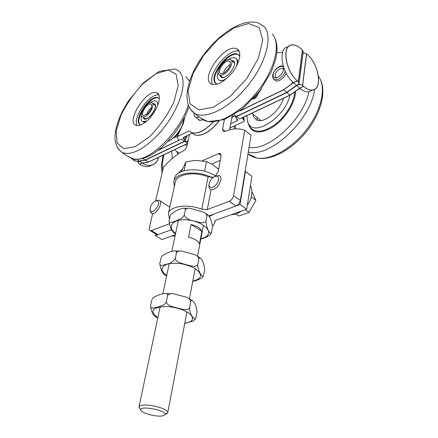 <?xml version="1.0" encoding="UTF-8"?>
<svg xmlns="http://www.w3.org/2000/svg" width="438" height="438" viewBox="0 0 438 438"><rect width="100%" height="100%" fill="white"/><g stroke="black" fill="none" stroke-linecap="round" stroke-linejoin="round"><path stroke-width="0.66" d="M182.099 125.92L181.239 127.409M178.945 131.378L175.715 136.968L172.594 138.496M258.557 93.075L255.891 97.762L252.649 99.349M184.891 140.894L184.672 141.37L145.296 160.166L138.517 161.48L137.91 162.142L138.797 163.626L139.788 164.288L138.698 163.56L137.806 162.076L138.419 161.414L145.197 160.1L184.601 141.151L145.197 160.1L148.197 162.12L187.508 143.533M178.797 139.459L178.315 140.51L158.222 150.207M299.116 83.351L303.211 51.684L302.527 50.069L298.398 81.764L299.116 83.351L297.889 84.83L286.808 92.473L236.487 116.503L286.808 92.473L297.889 84.83C299.576 84.189 301.12 84.381 302.527 85.405L303.55 86.313C306.852 89.16 309.885 90.381 312.644 89.987C322.653 89.029 318.919 64.517 307.509 54.673L306.518 53.754L303.058 52.867M232.775 115.599L233.449 116.13L236.328 116.448L286.704 92.385L296.504 85.355L293.394 82.629L292.119 83.247L292.721 82.519L292.365 81.671C281.284 71.482 278.185 48.306 287.498 47.008M276.827 52.746L282.559 52.264M297.254 80.756C285.576 71.186 281.568 46.291 291.281 44.999C294.374 44.386 297.752 45.733 301.421 49.051L302.423 49.976L298.294 81.671L297.254 80.756L293.394 82.629L283.589 89.708L240.155 110.666M286.277 73.365C283.014 78.999 279.471 81.495 275.65 80.855L274.763 80.094M230.481 127.639L229.797 128.564M234.226 114.729L239.564 118.922L289.896 95.128L299.691 88.147L293.498 82.722L283.693 89.801L239.657 111.044M283.693 89.801L289.896 95.128M139.174 160.938L136.749 159.317L139.279 161.003L138.419 161.414L134.712 160.905L133.606 160.171L134.608 160.839L138.32 161.348L145.098 160.029L142.799 158.485L145.197 160.1L139.279 161.003L142.262 162.996L148.197 162.12M231.675 118.309L233.399 116.092M187.524 143.472L181.458 139.114L157.806 150.53M277.407 52.697L276.882 52.182L277.424 52.697M283.512 70.168C283.572 65.689 275.661 70.337 275.163 75.018C274.976 76.759 275.65 77.592 277.183 77.521M277.599 77.329L277.884 77.176C281.004 75.205 282.932 72.631 283.66 69.461C284.853 62.678 273.881 68.317 273.148 74.772C272.973 77.75 274.456 78.599 277.599 77.329M151.515 165.246L149.462 166.205M311.21 90.786L309.327 91.668M143.264 163.62C146.139 165.225 148.876 165.739 151.471 165.159C155.03 164.201 157.324 161.622 158.359 157.428M178.315 140.51L178.819 140.023L176.892 137.127L177.395 136.634L189.15 130.891L191.724 132.637C197.691 134.225 204.847 130.683 213.202 122.005M197.642 118.682L199.285 120.28L203.292 119.87M298.294 81.671L299.012 83.264L297.785 84.737L296.504 85.355M135.495 159.257L133.606 160.171L131.389 158.441M177.395 136.634L182.712 124.616M186.106 136.13L184.497 139.623L184.989 140.724L184.469 141.222L145.098 160.029M184.497 139.623L183.577 138.956L184.529 136.891M191.724 132.637L194.833 134.915L192.244 133.163L183.599 137.346L183.079 137.844L183.577 138.956M194.833 134.915C201.841 136.557 209.873 132.019 218.929 121.288M286.704 92.385L283.589 89.708M290 95.216L299.795 88.235L296.712 85.536L286.906 92.56L290 95.216L243.183 117.346L242.471 118.348L244.36 120.614L243.654 121.611L230.58 127.715L229.747 128.838M139.377 161.069L142.361 163.067L148.296 162.186L184.617 145.022L187.141 145.241M190.185 131.822L191.828 132.714C197.823 134.307 205.006 130.738 213.383 121.999M198.644 119.935L197.746 118.758M219.131 121.244C210.048 132.052 201.984 136.634 194.937 134.992L192.041 132.867M302.527 50.069L301.519 49.144C297.856 45.826 294.478 44.479 291.385 45.098C281.678 46.384 285.685 71.279 297.358 80.849L298.398 81.764M296.712 85.536L297.993 84.917C299.68 84.277 301.224 84.474 302.631 85.498L303.654 86.401C306.956 89.248 309.984 90.474 312.743 90.075C322.751 89.117 319.017 64.61 307.607 54.761L306.616 53.847L302.631 85.498M311.736 90.54L308.894 91.865C306.452 92.237 303.764 91.312 300.824 89.084L299.192 88.668M142.914 162.985L143.363 163.686C146.237 165.29 148.975 165.805 151.564 165.225C155.161 164.25 157.466 161.633 158.485 157.373M151.849 165.153L148.991 166.424C146.057 167.07 142.991 166.358 139.788 164.288L142.361 163.067M184.672 141.37L187.344 141.677L188.417 139.344M236.629 118.621L237.057 120.877L237.752 119.903L235.836 117.598L236.52 116.524M286.906 92.56L236.531 116.612M237.057 120.877L230.651 123.899M230.027 127.294L230.58 127.715M187.836 142.027L187.344 141.677M145.296 160.166L148.296 162.186M146.533 114.647C147.475 111.772 149.144 109.423 151.543 107.595M147.053 114.252L143.626 115.517C139.749 114.521 147.294 102.525 150.809 104.074C152.67 106.324 151.417 109.719 147.053 114.252M147.026 115.342C151.701 111.761 154.745 103.439 151.696 102.7C147.327 100.767 137.954 115.67 142.772 116.908C143.878 117.225 145.296 116.705 147.026 115.342M175.173 136.092L175.912 136.623M227.64 69.73L227.908 69.401M227.514 69.877L228.023 69.248M223.435 73.173C224.595 69.341 226.917 66.456 230.393 64.523M225.395 71.947C223.468 73.409 221.902 73.923 220.686 73.485C216.148 71.914 225.313 58.906 229.424 61.101C231.538 63.592 230.196 67.206 225.395 71.947M225.488 73.086C230.744 69.138 233.837 60.762 230.508 59.606C225.395 56.88 214.007 73.042 219.657 74.991C221.157 75.533 223.101 74.898 225.488 73.086M255.266 96.886L256.033 97.515M209.15 216.602L214.259 213.963L239.997 204.513L246.704 209.167L215.233 220.451L214.762 220.894L214.735 222.811L212.567 226.523M246.704 209.167L251.921 176.207L245.428 171.439L245.072 171.586M175.32 234.757L161.951 239.548L155.386 235.578L171.762 229.567L158.058 234.593L151.4 230.547L150.289 230.667C149.336 230.355 149.024 229.386 149.353 227.76L152.561 213.968M155.747 233.98L155.386 235.578M245.428 171.439L239.997 204.513M174.346 186.511L173.798 181.765C174.926 172.528 197.171 169.774 211.636 177.505M173.826 181.644L174.51 178.562C175.638 168.345 201.743 166.478 215.403 176.038M208.795 215.967L235.978 205.986C238.234 204.918 239.685 203.057 240.331 200.412L251.062 135.161L244.716 130.223L233.553 195.676C232.89 198.332 231.428 200.21 229.173 201.299L207.311 209.523L201.798 209.233C187.732 203.446 169.303 206.167 168.351 213.788L169.501 219.077M220.276 160.308L211.74 163.998M156.284 234.308L156.941 234.702L158.058 234.593M229.556 129.883L232.102 115.988M155.605 200.867L163.407 167.294C169.796 160.056 176.47 154.548 183.429 150.76C185.203 149.648 186.391 148.039 186.988 145.925L189.468 134.504M213.399 177.149L208.072 176.897C194.412 171.055 176.372 174.143 175.309 182.126L168.373 213.678M169.21 223.851L151.4 230.547M224.376 119.651L222.564 129.21L223.38 131.531L224.962 131.416C232.43 128.46 238.973 128.044 244.596 130.174L244.716 130.223M178.052 173.47L181.305 170.043L182.159 169.665M202.246 160.795L218.442 153.65L220.166 153.464L221.086 155.988L218.184 171.521L215.299 176.125M260.725 120.554L259.811 119.601M183.593 119.344C183.473 126.823 174.746 139.005 167.77 141.458M261.283 88.87C259.115 92.752 256.35 96.119 252.994 98.977M199.449 117.127L195.928 117.389C194.445 116.76 193.799 115.276 193.99 112.949M174.488 233.246L173.787 232.72C171.461 230.541 169.895 226.638 169.079 221.02L169.325 222.126L170.201 222.482L172.38 222.186L175.994 220.938L182.181 217.96L184.25 215.255C186.402 218.562 189.829 220.5 194.549 221.081C198.217 221.852 203.533 224.322 205.904 221.305L205.909 221.31C206.889 228.444 208.636 232.551 211.138 233.635L212.567 226.375C211.609 221.316 210.196 217.62 208.329 215.299C207.831 214.489 207.377 214.642 206.96 215.748C206.468 213.881 205.148 212.622 202.997 211.97L190.765 208.488C188.444 207.826 186.654 208.231 185.4 209.698L185.394 209.698C185.181 208.302 184.332 207.869 182.849 208.384C178.77 209.101 174.729 211.143 170.732 214.521L170.459 215.014M170.273 215.545L169.079 221.02M206.96 215.742L205.909 221.31M185.4 209.698L184.25 215.255M211.204 233.558L210.503 234.505C207.212 236.849 203.982 238.343 200.812 238.984M203.325 276.373L202.088 277.774C198.89 279.647 195.775 280.846 192.747 281.371M198.841 258.705L197.631 265.669C198.967 271.998 200.834 275.601 203.221 276.482L204.754 269.605C204.07 264.081 202.646 260.276 200.494 258.19L199.082 257.987L198.841 258.705C198.179 256.504 196.558 255.086 193.979 254.445L182.843 251.385C180.149 250.536 178.042 250.952 176.509 252.633L176.509 252.633C176.213 250.996 175.205 250.481 173.475 251.084C169.566 251.653 165.668 253.416 161.781 256.378L161.288 257.155M165.482 275.371L164.595 274.746C162.202 272.841 160.598 269.14 159.782 263.638L159.782 263.638C160.188 266.917 164.277 264.683 166.818 264.098C169.939 263.786 172.758 261.946 175.277 258.579L175.277 258.579C176.3 262.8 182.23 263.342 185.931 264.612C189.736 265.368 195.233 267.914 197.713 264.656M175.277 258.579L176.509 252.633M159.782 263.638L161.058 257.79M199.465 243.977C198.184 240.938 194.549 238.666 188.554 237.166L191.099 224.47C197.029 225.97 200.62 228.264 201.874 231.357L199.465 243.977M191.099 224.47L201.874 231.357M161.967 415.99C155.227 416.981 140.576 412.799 140.735 409.897C139.722 405.084 167.677 410.62 165.049 414.709L161.967 415.99M165.137 414.31L167.759 412.673C169.073 409.316 150.639 403.825 142.503 405.21C140.368 405.517 139.202 406.108 139.005 406.979L140.067 408.9M218.6 169.309L212.786 164.628L206.479 161.611L196.421 160.434L192.824 160.68L185.893 161.989L181.387 171.614M204.568 171.285L206.479 161.611M184.02 170.721L185.893 161.989M137.039 125.58C132.347 117.696 149.812 93.042 158.786 94.958M144.584 122.744C141.151 125.148 138.342 126.029 136.152 125.394C125.06 122.574 146.571 88.399 156.601 92.851C163.889 94.586 155.731 115.249 144.584 122.744M140.291 124.819C133.513 119.864 150.842 94.498 158.583 98.079L159.114 98.326M158.189 104.195L156.744 101.539M142.531 121.54L143.423 122.065L145.476 122.071M159.355 98.572L158.063 97.69C149.741 93.946 131.8 121.95 140.598 124.972M157.565 105.843C157.937 103.22 157.379 101.605 155.89 101.003C154.45 100.543 152.616 101.096 150.393 102.656M141.54 115.128C140.565 118.714 141.014 120.899 142.892 121.693L146.823 120.954M212.572 84.359C206.692 74.925 228.609 47.468 239.126 51.328M230.027 75.139C222.827 82.536 216.777 85.53 211.866 84.129C198.825 79.711 224.946 42.579 236.734 48.881C242.822 51.197 239.4 65.18 230.027 75.139M216.23 83.576C208.307 77.17 229.337 49.757 238.42 54.788L239.082 55.172M237.681 63.625C237.987 61.2 237.495 59.53 236.186 58.61M218.239 71.827C216.679 76.25 217.067 79.075 219.411 80.307L219.953 80.745L224.032 80.554M239.783 56.119L237.889 54.334C227.919 48.979 205.942 80.176 216.969 83.97L217.27 84.08M236.191 66.609C237.839 62.092 237.516 59.196 235.217 57.915C233.372 57.164 230.985 57.728 228.056 59.601M219.411 80.307C221.261 81.008 223.654 80.406 226.605 78.495M171.762 151.094L172.293 158.49M176.799 151.395L177.74 154.269M256.849 117.22L257.522 119.919M246.797 115.637L247.705 122.262L248.707 124.096C255.513 136.623 285.68 116.3 289.972 95.227M252.929 114.072L253.591 116.771L256.701 119.99C263.813 123.932 280.178 110.88 283.337 98.364M209.123 183.774C209.769 181.053 211.247 178.803 213.563 177.029C218.431 174.948 219.75 176.925 217.511 182.953C213.257 188.373 210.421 189.079 209.003 185.066L209.123 183.774M209.025 185.438L208.959 186.511C209.025 188.236 209.687 189.309 210.941 189.725C215.436 189.638 218.732 186.451 220.829 180.171C221.217 177.642 220.615 176.076 219.027 175.468L215.589 176.038M236.137 214.16L238.83 215.994L249.102 212.364L255.901 200.21L251.987 191.811M251.281 196.925L255.901 200.21M245.236 209.692L249.102 212.364M157.412 200.752C162.427 202.86 151.214 216.865 150.108 209.89C150.081 206.676 151.575 203.845 154.581 201.414L157.412 200.752M150.146 210.508L150.196 211.379L151.855 213.53C156.481 215.069 163.828 201.573 159.136 200.193L156.185 200.692M157.072 317.221L155.386 316.543C152.944 314.944 151.324 311.462 150.524 306.091L150.727 307.399L152.577 308.111L158.501 306.901L163.522 305.029L164.781 304.125L166.331 301.793C167.365 306.266 173.508 306.742 177.335 308.034C181.277 308.779 186.955 311.391 189.55 307.887L189.55 307.887C189.928 315.272 193.229 318.054 195.299 319.171L195.917 317.933L197.056 311.697C196.383 306.304 194.937 302.718 192.736 300.939C192.052 299.811 191.39 300.014 190.754 301.536C189.873 298.962 187.897 297.375 184.82 296.772L175.09 294.183C171.981 293.11 169.501 293.531 167.644 295.442L167.628 294.582C166.823 293.46 165.63 293.137 164.047 293.624C160.461 294.084 156.842 295.464 153.191 297.769L152.167 299.099M190.754 301.536L189.55 307.887M167.644 295.442L166.331 301.793M151.887 299.86L150.524 306.091M195.452 319.045L193.202 321.038L184.721 323.545M292.338 81.643L292.119 83.247M273.504 79.043L274.308 79.705L278.365 79.229C281.552 77.455 283.857 74.832 285.275 71.367M303.55 86.313L299.691 88.147M142.262 162.996L139.689 164.223M302.527 85.405L306.518 53.754M183.172 124.206L184.776 117.045M133.71 160.237L135.703 159.273M293.498 82.722L297.358 80.849M143.363 163.686L143.56 162.887M303.654 86.401L299.795 88.235M242.959 119.125L242.679 117.712M243.358 117.258L243.873 119.848M229.173 201.299L235.978 205.986M240.331 200.412L233.553 195.676M211.05 189.802L207.311 209.523M201.798 209.233L208.072 176.897M181.858 170.426L181.305 170.043M221.135 155.621L218.442 153.65M225.291 131.285L222.564 129.21M200.867 238.688C204.426 237.927 206.796 236.569 207.99 234.615C211.724 228.822 198.819 220.111 185.466 219.788C172.046 219.252 166.812 227.185 175.616 233.361M192.797 281.103C202.323 278.688 203.046 274.473 194.97 268.461C185.964 263.758 176.908 262.263 167.803 263.966C160.483 266.671 160.116 270.564 166.703 275.639M178.228 85.536L173.787 102.262C167.595 115.013 159.547 126.478 149.637 136.645L135.38 146.593L123.801 148.668L117.083 142.914L116.207 130.913L121.014 115.156C126.757 103.68 134.066 93.217 142.93 83.773L156.267 73.595L168.104 70.003L176.06 74.099L178.228 85.536M189.008 106.943L186.172 114.099C182.706 121.206 178.496 128.082 173.547 134.74L165.548 143.741L161.299 147.683L154.959 152.583C147.392 157.724 140.456 159.897 134.154 159.087C129.703 157.581 125.657 155.37 122.016 152.44C114.756 147.015 113.113 137.751 117.083 124.644C119.552 117.039 122.158 110.923 128.537 100.828L143.095 83.138L159.257 71.372L174.439 69.001C180.604 70.447 183.462 75.911 183.013 85.399C182.093 99.223 171.74 119.881 158.113 134.641C143.095 149.927 131.061 155.857 122.016 152.44L118.298 149.139M188.269 105.229C179.668 132.418 149.024 162.153 134.148 159.087L128.214 156.536M185.843 76.672L189.555 81.096M153.82 104.255L154.181 104.348C155.036 104.567 155.391 105.525 155.255 107.217C154.888 111.362 149.161 117.795 147.88 118.041L145.126 118.764L144.135 117.882M154.926 104.896L154.181 104.348L154.849 104.791M143.314 117.296C145.454 125.854 161.721 102.99 153.004 103.658M259.121 27.589L262.784 39.874L258.447 58.172L246.786 78.522L230.426 96.229L213.186 107.354L198.819 109.845L190.032 103.757L188.094 90.83L192.955 73.748L203.55 55.555L218.042 39.31L234.034 27.857L248.707 23.504L259.121 27.589M272.222 33.972C280.692 42.957 275.661 66.976 259.772 88.465C243.966 109.998 221.141 124.009 208.105 121.545C202.997 119.612 198.425 116.831 194.39 113.207C181.316 103.686 186.659 79.097 202.044 56.989C217.587 35.056 241.666 17.898 258.135 22.88L264.103 26.581C273.159 36.075 266.058 63.362 247.569 85.936C229.184 108.591 205.044 120.116 194.39 113.207L190.169 108.958M274.15 36.715C277.396 42.672 277.867 50.365 275.562 59.792L271.144 72.144L259.646 91.071L242.657 108.712L224.442 119.623L208.116 121.545C205.104 121.014 202.63 119.804 200.675 117.91M232.649 61.408L233.065 61.55C238.672 62.968 226.681 79.935 222.055 77.154L220.894 76.004M233.947 62.295L233.065 61.55L233.848 62.152M219.996 75.27L220.67 76.727C225.696 82.448 240.911 60.389 231.751 60.652M218.409 169.123L218.699 168.778M163.752 154.882L162.284 164.124L162.712 170.283M248.445 154.061C250.662 156.016 253.378 157.313 256.602 157.943C270.12 160.713 292.031 148.723 306.901 129.183C321.837 109.686 326.48 86.68 318.453 76.349M248.302 151.953C269.14 158.551 311.062 120.253 314.555 89.456M235.452 125.443L235.277 128.892M249.063 147.316C268.007 151.597 303.594 119.552 308.861 91.871M248.231 123.341C251.133 133.437 259.351 134.68 272.879 127.058C285.072 119.136 295.53 102.58 295.502 91.296M248.806 124.31L250.268 127.376C255.568 133.409 264.021 132.309 275.617 124.08C286.063 115.922 294.325 101.912 294.621 91.925M184.765 323.31C192.55 321.957 194.488 319.028 190.579 314.511C185.011 309.973 176.985 307.295 166.489 306.485C152.079 307.158 149.194 310.898 157.833 317.703M283.156 65.744L280.336 66.1C279.608 66.445 280.085 65.93 276.707 68.443C274.484 70.666 273.142 72.938 272.677 75.254C272.699 78.813 272.655 77.86 274.308 79.705L275.65 80.855M137.937 161.578L137.806 162.076M182.734 124.551L176.919 137.061M184.124 118.331L182.723 124.573M187.393 135.512L184.989 140.724M194.937 134.992L191.828 132.714M308.894 91.865L312.743 90.075M148.991 166.424L151.564 165.225M243.659 117.116L244.327 120.466M235.66 116.645L235.836 117.598M151.422 104.523L150.809 104.074M142.772 116.908L145.438 118.813M152.451 103.253L155.085 105.186M230.142 61.698L229.424 61.101M219.657 74.991L222.427 77.252M231.395 60.356L234.127 62.656M215.157 220.478L214.735 222.811M156.941 234.702L150.289 230.667M220.785 153.919L220.166 153.464M174.521 149.791L179.345 153.185M251.883 113.234L260.966 120.527M195.928 117.389L200.024 120.472M184.267 208.274L188.241 208.269M205.373 213.24L207.727 214.828M210.503 234.505L211.138 233.635M173.787 232.72L175.496 233.936M166.604 276.093L164.595 274.741M202.088 277.774L203.221 276.482M196.952 255.885L199.739 257.626M175.211 250.969L179.804 251.051M165.049 414.709L167.661 412.968M140.735 409.897L138.994 407.291M178.348 220.396L171.789 251.516M169.232 263.643L162.854 293.882M160.138 306.764L139.016 406.94M203.446 225.159L197.533 256.214M195.178 268.593L189.419 298.847M186.938 311.9L167.759 412.673M156.601 92.851L158.293 94.115M188.926 79.93L189.583 81.008M158.583 98.079L158.063 97.69M143.423 122.065L142.892 121.693M236.734 48.881L238.699 50.567M238.42 54.788L237.889 54.334M163.089 155.194L161.387 165.564L162.022 173.256M248.001 153.787L256.602 157.943C271.084 161.124 292.026 149.752 306.633 131.395C321.229 112.977 326.907 90.65 319.756 78.364M234.412 125.93L234.144 129.002M209.003 185.066L208.959 186.511M231.226 214.719L236.153 214.155L242.044 210.837M247.344 205.11C253.503 197.571 252.08 186.916 250.366 186.041M150.108 209.89L150.196 211.379M169.813 207.125L159.941 200.785M171.51 236.12L175.074 235.918M166.155 293.515L171.444 293.706M188.499 298.371L191.789 300.265M155.386 316.543L157.762 318.043M193.202 321.038L195.299 319.171"/></g></svg>
